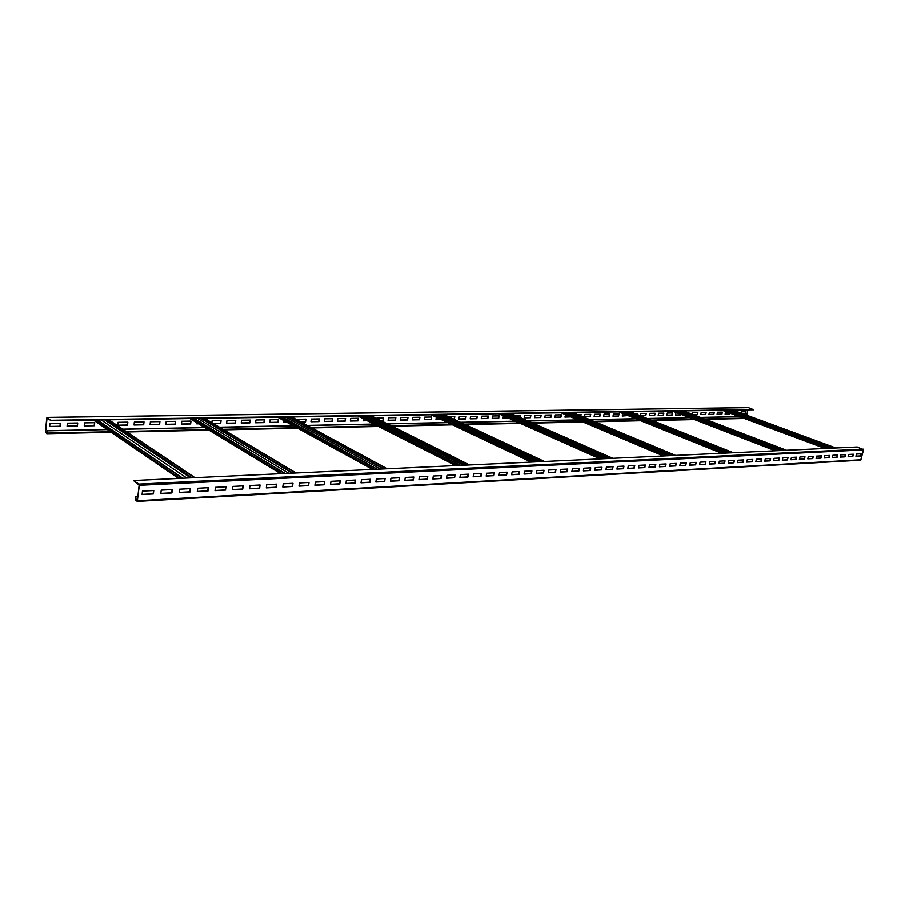 <?xml version="1.0" encoding="UTF-8"?>
<svg xmlns="http://www.w3.org/2000/svg" width="909" height="909" viewBox="0 0 909 909"><rect width="100%" height="100%" fill="white"/><g stroke="black" fill="none" stroke-linecap="round" stroke-linejoin="round"><path stroke-width="1.36" d="M747.937 409.834L746.778 415.186M748.402 407.618L753.709 409.743L51.052 420.685L47.063 417.81L45.62 431.968L46.779 433.263L47.313 430.798L46.791 433.695L45.461 431.855L46.745 418.004L47.143 417.413L51.052 420.685M739.381 416.674L700.703 417.458M689.488 417.686L647.458 418.549M635.857 418.788L590.066 419.719M578.033 419.969L528.004 420.981M515.517 421.242L460.704 422.355M447.705 422.628L387.45 423.855M373.906 424.128L307.424 425.492M293.277 425.776L219.637 427.287M204.82 427.582L122.908 429.253M107.353 429.571L47.313 430.798M60.267 423.264L59.983 426.23L49.654 426.412M77.538 422.98L77.254 425.912L67.107 426.094M94.525 422.685L94.229 425.594L84.253 425.787M127.658 422.128L127.351 424.992L117.715 425.173M143.827 421.856L143.508 424.696L134.043 424.867M159.734 421.594L159.416 424.401L150.099 424.571M175.38 421.322L175.062 424.117L165.892 424.287M190.788 421.06L190.458 423.833L181.448 424.003M198.412 423.685L196.742 423.719M220.864 420.56L220.535 423.287L213.172 423.424M235.567 420.31L235.215 423.015L226.636 423.174M250.032 420.06L249.68 422.753L241.237 422.901M264.28 419.822L263.928 422.492L255.611 422.64M278.302 419.583L277.949 422.231L269.768 422.378M286.551 422.071L283.71 422.128M305.742 419.129L305.379 421.731L300.652 421.821M319.15 418.901L318.786 421.481L310.98 421.628M332.376 418.674L332.001 421.242L324.308 421.378M345.397 418.458L345.022 421.003L337.444 421.14M358.226 418.231L357.851 420.765L350.385 420.901M366.941 420.606L363.146 420.674M383.348 417.81L382.962 420.31L380.451 420.356M395.642 417.606L395.256 420.083L388.12 420.219M407.766 417.401L407.38 419.856L400.346 419.992M419.708 417.197L419.322 419.64L412.391 419.765M431.491 417.004L431.105 419.424L424.276 419.549M440.57 419.254L435.99 419.333M454.58 416.606L454.182 419.004L453.534 419.015M465.885 416.413L465.488 418.799L458.954 418.913M477.043 416.231L476.646 418.594L470.192 418.708M488.053 416.049L487.644 418.39L481.293 418.504M498.905 415.856L498.507 418.197L492.235 418.31M508.245 418.015L503.029 418.106M520.198 415.504L519.857 417.401M530.64 415.322L530.231 417.606L524.209 417.72M540.935 415.152L540.525 417.424L534.594 417.526M551.104 414.981L550.695 417.231L544.832 417.345M561.148 414.811L560.728 417.049L554.956 417.151M570.647 416.856L564.932 416.97M580.84 414.481L580.601 415.765M590.498 414.311L590.089 416.515L584.532 416.617M600.042 414.152L599.622 416.333L594.145 416.436M609.462 413.993L609.041 416.163L603.633 416.265M618.768 413.834L618.347 415.992L613.007 416.095M627.608 415.47L622.267 415.924M637.05 413.527L636.879 414.334M646.015 413.379L645.595 415.493L640.459 415.595M654.878 413.231L654.457 415.333L649.378 415.424M663.638 413.084L663.206 415.174L658.196 415.265M672.285 412.936L671.865 415.015L666.911 415.106M680.534 414.243L680.409 414.856L675.523 414.947M697.635 412.504L697.214 414.549L693.272 414.618M705.895 412.368L705.464 414.402L700.759 414.481M714.054 412.231L713.622 414.254L708.975 414.334M722.121 412.095L721.689 414.106L717.087 414.186M729.836 413.129L729.654 413.959L725.121 414.038M745.766 411.686L745.335 413.663L742.801 413.72M753.766 409.47L51.086 420.265M825.065 448.467L722.246 410.243M830.269 448.228L727.302 410.164M134.021 480.963L139.122 485.167L137.418 500.586L135.918 499.961L135.827 496.678L135.861 500.416L137.259 501.404L139.327 485.315L139.009 484.088L134.021 480.963M830.462 448.217L727.495 410.152M137.395 501.336L860.709 460.181L863.527 449.898L857.255 446.978L134.066 480.497M137.861 496.564L135.827 496.678M137.838 496.723L136.032 496.825M153.53 490.542L153.167 493.803L142.099 494.394M172.085 489.576L171.71 492.814L160.859 493.394M190.288 488.633L189.901 491.837L179.266 492.405M208.161 487.701L207.763 490.883L197.333 491.439M225.693 486.792L225.296 489.94L215.058 490.485M242.919 485.895L242.51 489.019L232.465 489.553M259.826 485.02L259.417 488.11L249.555 488.644M276.427 484.156L276.018 487.224L266.337 487.747M292.743 483.315L292.323 486.349L282.824 486.86M308.776 482.486L308.344 485.486L299.016 485.985M324.524 481.668L324.093 484.645L314.934 485.133M340 480.861L339.557 483.815L330.569 484.304M355.203 480.066L354.771 483.009L345.931 483.474M370.156 479.293L369.724 482.202L361.032 482.668M384.859 478.532L384.416 481.418L375.883 481.872M399.324 477.782L398.869 480.645L390.484 481.088M413.538 477.043L413.084 479.884L404.846 480.316M427.525 476.316L427.071 479.134L418.969 479.566M441.274 475.6L440.82 478.395L432.854 478.816M454.818 474.896L454.352 477.668L446.524 478.089M468.135 474.203L467.669 476.952L459.965 477.373M481.236 473.521L480.77 476.248L473.203 476.657M494.144 472.85L493.667 475.566L486.224 475.964M506.836 472.191L506.37 474.884L499.041 475.271M519.334 471.544L518.869 474.214L511.653 474.6M531.651 470.907L531.174 473.555L524.084 473.93M543.775 470.283L543.287 472.907L536.31 473.282M555.706 469.658L555.229 472.26L548.354 472.635M567.466 469.044L566.977 471.635L560.217 471.998M579.044 468.442L578.556 471.01L571.909 471.373M590.452 467.851L589.975 470.407L583.419 470.748M601.701 467.271L601.213 469.805L594.759 470.146M612.78 466.692L612.291 469.203L605.939 469.544M623.699 466.124L623.21 468.624L616.95 468.953M634.459 465.567L633.959 468.044L627.801 468.374M645.06 465.022L644.572 467.476L638.504 467.805M655.525 464.476L655.025 466.919L649.049 467.237M665.831 463.942L665.331 466.362L659.445 466.681M675.989 463.408L675.501 465.817L669.694 466.135M686.022 462.897L685.522 465.283L679.796 465.59M695.908 462.374L695.408 464.749L689.772 465.056M705.657 461.874L705.157 464.238L699.6 464.533M715.269 461.374L714.769 463.715L709.293 464.01M724.757 460.886L724.257 463.204L718.86 463.499M734.12 460.397L733.62 462.704L728.291 462.988M743.346 459.92L742.846 462.215L737.597 462.499M752.459 459.443L751.959 461.727L746.789 461.999M761.458 458.977L760.958 461.238L755.845 461.511M770.332 458.511L769.832 460.772L764.799 461.033M779.093 458.056L778.581 460.295L773.616 460.568M787.739 457.613L787.228 459.84L782.331 460.102M796.273 457.17L795.773 459.375L790.932 459.636M804.704 456.727L804.192 458.931L799.431 459.181M813.021 456.295L812.51 458.477L807.806 458.727M821.236 455.875L820.725 458.045L816.089 458.284M829.349 455.454L828.838 457.602L824.258 457.852M837.359 455.034L836.859 457.182L832.337 457.42M845.268 454.625L844.768 456.75L840.302 456.988M853.085 454.216L852.585 456.329L848.177 456.568M860.812 453.818L860.3 455.92L855.96 456.148M142.077 494.564L142.463 491.121L153.769 490.53L153.371 493.962L142.077 494.564M160.836 493.553L161.223 490.144L172.324 489.565L171.926 492.962L160.836 493.553M179.243 492.564L179.641 489.19L190.526 488.622L190.117 491.985L179.243 492.564M197.31 491.599L197.719 488.247L208.4 487.69L207.991 491.03L197.31 491.599M215.035 490.644L215.456 487.326L225.932 486.781L225.523 490.087L215.035 490.644M232.443 489.712L232.863 486.417L243.157 485.883L242.737 489.167L232.443 489.712M249.532 488.792L249.964 485.531L260.065 485.008L259.644 488.258L249.532 488.792M266.314 487.894L266.746 484.667L276.677 484.145L276.245 487.36L266.314 487.894M282.801 487.008L283.244 483.804L292.993 483.304L292.55 486.485L282.801 487.008M298.993 486.145L299.436 482.963L309.026 482.463L308.583 485.633L298.993 486.145M314.912 485.292L315.355 482.134L324.774 481.645L324.32 484.781L314.912 485.292M330.546 484.452L331.001 481.327L340.25 480.85L339.796 483.952L330.546 484.452M345.909 483.622L346.363 480.531L355.464 480.054L354.999 483.133L345.909 483.622M361.009 482.815L361.475 479.747L370.418 479.282L369.952 482.338L361.009 482.815M375.86 482.02L376.326 478.975L385.121 478.52L384.655 481.543L375.86 482.02M390.461 481.236L390.938 478.214L399.585 477.77L399.108 480.77L390.461 481.236M404.823 480.463L405.3 477.464L413.8 477.032L413.322 480.009L404.823 480.463M418.947 479.702L419.424 476.736L427.787 476.305L427.31 479.259L418.947 479.702M432.832 478.963L433.32 476.009L441.547 475.589L441.058 478.52L432.832 478.963M446.501 478.225L446.989 475.305L455.079 474.884L454.591 477.793L446.501 478.225M459.943 477.509L460.431 474.6L468.396 474.191L467.908 477.077L459.943 477.509M473.18 476.793L473.669 473.919L481.509 473.509L481.02 476.373L473.18 476.793M486.201 476.1L486.69 473.237L494.405 472.839L493.917 475.68L486.201 476.1M499.018 475.407L499.507 472.578L507.108 472.18L506.608 474.998L499.018 475.407M511.631 474.737L512.131 471.919L519.607 471.532L519.107 474.328L511.631 474.737M524.061 474.066L524.561 471.271L531.924 470.896L531.413 473.669L524.061 474.066M536.287 473.407L536.787 470.646L544.037 470.26L543.537 473.021L536.287 473.407M548.332 472.76L548.843 470.021L555.978 469.646L555.479 472.385L548.332 472.76M560.194 472.123L560.705 469.396L567.739 469.033L567.227 471.748L560.194 472.123M571.886 471.498L572.397 468.794L579.317 468.43L578.806 471.135L571.886 471.498M583.396 470.885L583.908 468.192L590.736 467.84L590.225 470.521L583.396 470.885M594.736 470.271L595.247 467.601L601.974 467.26L601.463 469.919L594.736 470.271M605.917 469.68L606.428 467.021L613.052 466.681L612.541 469.317L605.917 469.68M616.927 469.089L617.438 466.453L623.972 466.112L623.46 468.737L616.927 469.089M627.778 468.499L628.289 465.885L634.732 465.556L634.209 468.158L627.778 468.499M638.47 467.93L638.993 465.34L645.345 465.01L644.822 467.59L638.47 467.93M649.026 467.362L649.537 464.783L655.798 464.465L655.275 467.021L649.026 467.362M659.423 466.806L659.934 464.249L666.104 463.931L665.581 466.476L659.423 466.806M669.672 466.249L670.194 463.715L676.273 463.397L675.751 465.931L669.672 466.249M679.773 465.715L680.296 463.192L686.295 462.874L685.772 465.385L679.773 465.715M689.738 465.181L690.261 462.67L696.18 462.363L695.658 464.863L689.738 465.181M699.566 464.647L700.1 462.158L705.929 461.863L705.407 464.34L699.566 464.647M709.27 464.124L709.793 461.658L715.542 461.363L715.019 463.817L709.27 464.124M718.826 463.613L719.36 461.158L725.03 460.863L724.507 463.306L718.826 463.613M728.268 463.113L728.791 460.67L734.392 460.386L733.87 462.806L728.268 463.113M737.574 462.613L738.097 460.193L743.63 459.897L743.096 462.317L737.574 462.613M746.755 462.113L747.289 459.715L752.743 459.431L752.209 461.829L746.755 462.113M755.822 461.636L756.356 459.238L761.731 458.965L761.208 461.34L755.822 461.636M764.764 461.147L765.298 458.772L770.605 458.5L770.082 460.863L764.764 461.147M773.593 460.681L774.127 458.318L779.365 458.045L778.843 460.397L773.593 460.681M782.308 460.215L782.842 457.863L788.012 457.602L787.478 459.931L782.308 460.215M790.91 459.749L791.444 457.42L796.545 457.159L796.023 459.477L790.91 459.749M799.397 459.295L799.931 456.977L804.976 456.716L804.442 459.022L799.397 459.295M807.783 458.84L808.317 456.545L813.294 456.284L812.76 458.579L807.783 458.84M816.066 458.397L816.589 456.113L821.509 455.852L820.975 458.136L816.066 458.397M824.236 457.966L824.77 455.693L829.622 455.432L829.088 457.704L824.236 457.966M832.314 457.522L832.837 455.273L837.632 455.023L837.109 457.272L832.314 457.522M840.28 457.102L840.814 454.852L845.54 454.614L845.018 456.841L840.28 457.102M848.154 456.682L848.688 454.443L853.358 454.205L852.835 456.42L848.154 456.682M855.937 456.261L856.46 454.046L861.084 453.807L860.55 456.011L855.937 456.261M182.414 478.259L97.013 419.969M182.845 478.236L97.422 419.958M178.596 478.441L93.422 420.026M194.958 477.679L108.819 419.788M194.526 477.702L108.41 419.788M284.869 473.509L193.89 418.458M285.256 473.498L194.265 418.458M280.688 473.703L189.924 418.526M296.118 472.987L204.593 418.299M295.743 473.01L204.23 418.299M377.03 469.237L281.915 417.095M377.383 469.226L282.245 417.083M372.554 469.442L277.654 417.163M387.177 468.771L291.664 416.936M386.836 468.783L291.323 416.947M460.363 465.374L362.237 415.845M460.681 465.363L362.543 415.833M455.67 465.59L357.737 415.913M469.578 464.953L371.145 415.708M469.26 464.965L370.849 415.708M536.094 461.863L435.831 414.697M536.39 461.852L436.104 414.697M531.231 462.09L431.161 414.765M544.48 461.477L444.012 414.572M544.196 461.488L443.728 414.572M605.212 458.659L503.495 413.64M605.474 458.647L503.756 413.64M600.213 458.897L498.689 413.72M612.882 458.306L511.04 413.527M612.621 458.318L510.778 413.527M668.535 455.727L565.943 412.675M668.785 455.716L566.182 412.663M663.445 455.966L561.035 412.743M675.58 455.398L572.909 412.561M675.342 455.409L572.67 412.561M726.78 453.023L623.733 411.777M727.007 453.012L623.949 411.766M721.632 453.261L618.756 411.845M733.268 452.727L630.198 411.675M733.052 452.739L629.971 411.675M780.524 450.534L677.375 410.936M780.729 450.523L677.58 410.936M775.332 450.773L672.342 411.016M786.524 450.262L683.386 410.845M786.319 450.262L683.182 410.845M835.644 447.978L732.711 410.073M835.837 447.967L732.904 410.073M49.643 426.537L49.938 423.446L60.437 423.264L60.142 426.344L49.643 426.537M67.084 426.219L67.391 423.151L77.72 422.969L77.413 426.026L67.084 426.219M84.242 425.901L84.548 422.855L94.706 422.685L94.4 425.719L84.242 425.901M117.704 425.287L118.022 422.299L127.851 422.128L127.533 425.105L117.704 425.287M134.021 424.992L134.35 422.015L144.02 421.856L143.69 424.81L134.021 424.992M150.087 424.696L150.405 421.742L159.927 421.583L159.598 424.514L150.087 424.696M165.881 424.401L166.211 421.481L175.573 421.322L175.244 424.23L165.881 424.401M181.425 424.117L181.766 421.219L190.981 421.06L190.64 423.946L181.425 424.117M198.594 423.799L196.73 423.833L196.867 422.742M211.899 422.662L212.138 420.708L221.069 420.549L220.717 423.389L213.354 423.526M226.625 423.287L226.977 420.458L235.761 420.31L235.408 423.128L226.625 423.287M241.226 423.015L241.578 420.208L250.236 420.06L249.873 422.855L241.226 423.015M255.599 422.753L255.963 419.969L264.485 419.822L264.121 422.594L255.599 422.753M269.757 422.492L270.121 419.719L278.518 419.583L278.143 422.344L269.757 422.492M286.744 422.185L283.699 422.242L283.915 420.628M297.675 420.208L297.811 419.254L305.947 419.117L305.572 421.833L300.845 421.924M310.958 421.731L311.344 419.026L319.366 418.89L318.979 421.594L310.958 421.731M324.297 421.492L324.672 418.799L332.58 418.674L332.194 421.344L324.297 421.492M337.432 421.253L337.818 418.583L345.602 418.447L345.215 421.106L337.432 421.253M350.374 421.015L350.76 418.367L358.441 418.231L358.055 420.867L350.374 421.015M367.134 420.708L363.134 420.776L363.43 418.822M376.065 418.163L383.564 417.81L383.166 420.412L380.644 420.458M388.109 420.322L388.507 417.72L395.858 417.606L395.46 420.185L388.109 420.322M400.324 420.094L400.733 417.515L407.982 417.401L407.573 419.958L400.324 420.094M412.379 419.867L412.777 417.311L419.935 417.197L419.526 419.742L412.379 419.867M424.264 419.651L424.662 417.117L431.718 416.992L431.309 419.526L424.264 419.651M440.774 419.344L435.979 419.435L436.331 417.254M448.603 416.708L454.807 416.606L454.398 419.094L453.739 419.106M458.931 419.015L459.352 416.527L466.112 416.413L465.703 418.89L458.931 419.015M470.18 418.81L470.589 416.333L477.27 416.231L476.85 418.685L470.18 418.81M481.27 418.606L481.69 416.152L488.281 416.038L487.86 418.481L481.27 418.606M492.212 418.401L492.633 415.97L499.132 415.856L498.711 418.288L492.212 418.401M508.461 418.106L503.018 418.208L503.427 415.868M515.71 415.572L520.425 415.493L520.073 417.492M524.198 417.81L524.618 415.424L530.867 415.322L530.436 417.697L524.198 417.81M534.572 417.629L535.003 415.254L541.162 415.152L540.741 417.515L534.572 417.629M544.821 417.436L545.252 415.083L551.331 414.97L550.899 417.322L544.821 417.436M554.933 417.254L555.365 414.902L561.376 414.811L560.944 417.14L554.933 417.254M570.636 416.867L564.921 417.072L565.614 414.731M577.624 414.527L581.067 414.47L580.806 415.856M584.51 416.708L584.941 414.402L590.725 414.311L590.293 416.606L584.51 416.708M594.122 416.527L594.566 414.243L600.27 414.152L599.838 416.424L594.122 416.527M603.621 416.356L604.053 414.084L609.689 413.993L609.257 416.254L603.621 416.356M612.996 416.186L613.427 413.925L619.006 413.834L618.563 416.083L612.996 416.186M627.824 415.561L622.256 416.015L622.688 413.765L623.347 413.754M634.948 413.561L637.277 413.527L637.095 414.424M640.436 415.674L640.879 413.459L646.242 413.368L645.81 415.583L640.436 415.674M649.367 415.515L649.799 413.311L655.105 413.22L654.662 415.413L649.367 415.515M658.184 415.356L658.627 413.163L663.865 413.072L663.422 415.254L658.184 415.356M666.899 415.197L667.342 413.016L672.512 412.925L672.081 415.095L666.899 415.197M680.75 414.322L680.625 414.936L675.512 415.038L675.955 412.868L676.944 412.856M688.147 412.663L689.408 413.152M692.51 414.334L692.874 412.584L697.873 412.504L697.419 414.629L693.487 414.709M700.737 414.572L701.18 412.447L706.123 412.356L705.679 414.481L700.737 414.572M708.952 414.424L709.395 412.311L714.281 412.22L713.838 414.334L708.952 414.424M717.076 414.265L717.519 412.163L722.348 412.084L721.905 414.186L717.076 414.265M730.052 413.209L729.87 414.038L725.098 414.118L725.541 412.038L726.825 412.016M741.051 413.072L741.335 411.766L745.994 411.686L745.55 413.743L743.005 413.788M739.165 416.595L700.487 417.379M689.272 417.606L647.242 418.458M635.641 418.697L589.85 419.628M577.817 419.878L527.799 420.89M515.301 421.151L460.488 422.265M447.501 422.526L387.245 423.753M373.701 424.026L307.219 425.389M293.084 425.673L219.444 427.173M204.639 427.469L122.738 429.139M107.182 429.457L47.143 430.684M743.232 418.095L704.543 418.935M693.34 419.174L651.298 420.072M639.686 420.322L593.884 421.31M581.84 421.571L531.788 422.651M519.278 422.912L464.419 424.094M451.409 424.378L391.075 425.673M377.519 425.969L310.935 427.4M296.766 427.707L223 429.287M208.15 429.616L126.056 431.377M110.466 431.718L47.098 433.082M744.198 418.458L705.509 419.299M694.306 419.549L652.264 420.458M640.652 420.708L594.838 421.708M582.794 421.969L532.731 423.06M520.232 423.333L465.351 424.537M452.341 424.821L391.995 426.128M378.428 426.423L311.821 427.878M297.641 428.184L223.841 429.798M208.99 430.116L126.851 431.911M111.25 432.252L46.893 433.65M748.652 407.618L47.143 417.413M827.349 448.364L724.359 410.209M137.566 499.246L135.759 499.348M137.498 499.87L135.918 499.961M863.175 449.126L139.009 484.088M863.527 449.898L139.327 485.315M861.175 459.749L137.623 500.745M179.937 478.373L94.684 420.003M192.026 477.816L106.058 419.833M190.572 477.884L104.683 419.856M186.845 478.054L101.172 419.901M282.233 473.634L191.39 418.504M293.084 473.134L201.707 418.345M292.187 473.169L200.844 418.356M288.846 473.328L197.662 418.401M374.281 469.362L279.279 417.129M384.075 468.908L288.676 416.981M383.632 468.93L288.244 416.992M380.61 469.078L285.346 417.038M457.534 465.51L359.498 415.879M466.351 465.101L368.031 415.754M463.613 465.226L365.384 415.788M533.208 461.999L433.014 414.743M541.548 461.613L441.149 414.618M539.048 461.727L438.717 414.652M602.292 458.795L500.632 413.686M610.189 458.431L508.404 413.572M607.916 458.534L506.154 413.606M665.604 455.863L563.035 412.72M673.114 455.511L570.466 412.595M671.024 455.614L568.398 412.629M723.837 453.159L620.802 411.822M730.995 452.83L627.926 411.709M729.063 452.921L626.006 411.732M777.581 450.671L674.433 410.982M784.422 450.353L681.284 410.879M782.638 450.432L679.489 410.902M832.235 448.137L729.279 410.129M833.883 448.057L730.938 410.107M47.507 418.106L46.904 418.117M47.029 431.945L45.62 431.968M46.973 432.479L45.745 432.514M46.791 433.695L111.307 432.286M126.908 431.945L209.047 430.15M223.898 429.832L297.709 428.219M311.878 427.912L378.485 426.457M392.052 426.162L452.398 424.844M465.419 424.56L520.289 423.367M532.799 423.094L582.862 422.003M594.906 421.742L640.72 420.742M652.321 420.481L694.362 419.572M705.577 419.322L744.255 418.481M47.052 417.379L748.527 407.596M860.709 460.181L137.259 501.404M191.038 477.861L105.126 419.844M292.55 473.157L201.196 418.345M383.916 468.919L288.528 416.992M466.59 465.09L368.259 415.743M541.741 461.602L441.331 414.606M610.359 458.42L508.551 413.561M673.251 455.511L570.602 412.595M731.109 452.83L628.039 411.709M784.524 450.353L681.375 410.879M833.973 448.057L731.029 410.107"/></g></svg>
